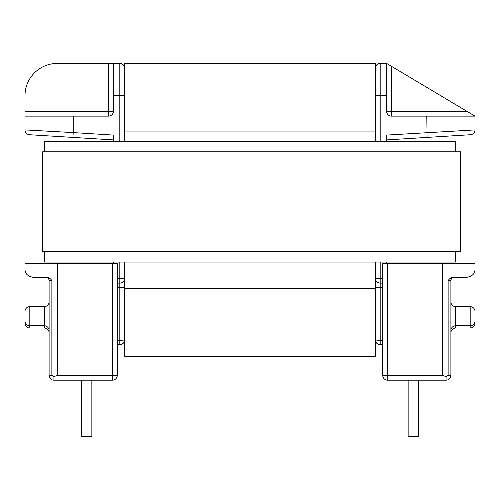 <?xml version="1.0" encoding="UTF-8"?>
<svg xmlns="http://www.w3.org/2000/svg" width="500" height="500" viewBox="0 0 500 500"><rect width="100%" height="100%" fill="white"/><g stroke="black" fill="none" stroke-linecap="round" stroke-linejoin="round"><path stroke-width="0.75" d="M470.181 328.025L470.181 325.775L455.712 325.775L455.712 306.65L470.181 306.65A4.819 4.819 0 0 1 475 311.475A4.819 4.819 0 0 0 470.181 306.65L470.181 325.775A4.819 4.819 0 0 0 475 320.956L475 323.206A4.819 4.819 0 0 1 470.181 328.025L455.712 328.025A4.819 4.819 0 0 0 450.894 332.85M44.288 328.025L44.288 325.775L29.819 325.775A4.819 4.819 0 0 1 25 320.956L25 311.475A4.819 4.819 0 0 1 29.819 306.65L29.819 328.025L44.288 328.025A4.819 4.819 0 0 1 49.106 332.85M29.819 328.025A4.819 4.819 0 0 1 25 323.206L25 313.725L25 323.206M29.819 306.65A4.819 4.819 0 0 0 25 311.475L25 320.956L25 311.475A4.819 4.819 0 0 1 29.819 306.65L44.288 306.65A4.819 4.819 0 0 0 49.106 301.831L49.106 330.6A4.819 4.819 0 0 0 44.288 325.775A4.819 4.819 0 0 1 49.106 330.6L49.106 280.694A3.375 3.375 0 0 0 45.731 277.319L33.194 277.319C27.637 276.281 24.906 273.55 25 269.125L25 263.663L57.306 263.663L57.306 375.356L53.931 376.65L51.875 375.356L51.875 280.694C50.619 278.525 48.75 277.4 46.25 277.319L45.731 277.319M25 311.475L25 320.956L25 311.475M455.712 328.025L455.712 325.775A4.819 4.819 0 0 0 450.894 330.6M455.712 306.65A4.819 4.819 0 0 1 450.894 301.831M470.181 306.65A4.819 4.819 0 0 1 475 311.475L475 320.956L475 311.475M117.25 340.262L119.819 340.262L119.819 344.663A4.819 4.819 0 0 0 124.644 339.837A4.819 4.819 0 0 1 119.819 344.663L117.25 344.663L117.25 375.356A4.819 4.819 0 0 1 112.431 380.181L53.931 380.181A4.819 4.819 0 0 1 49.106 375.356L49.106 328.106M382.75 340.262L380.181 340.262L380.181 344.663A4.819 4.819 0 0 1 375.356 339.837A4.819 4.819 0 0 0 380.181 344.663L382.75 344.663L382.75 278.288L380.181 278.288L380.181 262.056M49.106 286.325L49.106 280.694L49.106 286.325M375.356 68.231A4.819 4.819 0 0 1 380.181 63.412A4.819 4.819 0 0 0 375.356 68.231L375.356 95.712L386.606 95.712L386.606 63.412L380.181 63.412L386.606 63.412L391.431 66.287L391.431 111.306L466.912 111.306L391.431 66.287M453.75 277.319L466.806 277.319C472.362 276.281 475.094 273.55 475 269.125L475 263.663L442.694 263.663L442.694 375.356L446.069 376.65L448.125 375.356L448.125 280.694C449.381 278.525 451.25 277.4 453.75 277.319M57.306 375.356L112.431 375.356L112.431 263.663L57.306 263.663M112.431 263.663L117.25 263.663L117.25 375.356A4.819 4.819 0 0 1 112.431 380.181L112.431 375.356L117.25 375.356A4.819 4.819 0 0 1 112.431 380.181A4.819 4.819 0 0 0 117.25 375.356M442.694 375.356L387.569 375.356L387.569 263.663L382.75 263.663L382.75 375.356A4.819 4.819 0 0 0 387.569 380.181L446.069 380.181A4.819 4.819 0 0 0 450.894 375.356L450.894 280.694A3.375 3.375 0 0 1 454.269 277.319L454.269 277.319A3.375 3.375 0 0 0 450.894 280.694L450.931 280.181L450.894 280.694L450.931 280.181L450.894 280.694L448.125 280.694M387.569 263.663L442.694 263.663M386.606 139.913L470.475 134.725A4.819 4.819 0 0 0 475 129.913L475 116.125L391.431 116.125A4.819 4.819 0 0 1 386.606 111.306L386.606 95.712M466.806 277.319C472.362 276.281 475.094 273.55 475 269.125M382.75 263.663L382.75 278.288M470.475 134.725A4.819 4.819 0 0 0 475 129.913L386.606 135.081L386.606 141.519M386.606 262.056L386.606 263.663M382.75 283.106L380.181 283.106L382.75 283.106M375.356 278.288A4.819 4.819 0 0 0 380.181 283.106L380.181 278.288L375.356 278.288M49.106 330.6L49.106 287.075M119.819 141.519L119.819 63.412A4.819 4.819 0 0 1 124.644 68.231L124.644 95.712L113.394 95.712L113.394 63.412L119.819 63.412A4.819 4.819 0 0 1 124.644 68.231L124.644 63.412L375.356 63.412L375.356 131.069L124.644 131.069L124.644 95.712M29.525 134.725A4.819 4.819 0 0 1 25 129.913L73.213 132.594L72.919 137.406L113.394 139.913L29.525 134.725A4.819 4.819 0 0 1 25 129.913L25 95.712A32.306 32.306 0 0 1 57.306 63.412L113.394 63.412M33.194 277.319C27.637 276.281 24.906 273.55 25 269.125M49.106 286.363L49.106 301.831M25 116.125L73.213 116.125L73.213 132.594L113.394 135.081L113.394 141.519M113.394 262.056L113.394 263.663M73.213 116.125L108.569 116.125A4.819 4.819 0 0 0 113.394 111.306L113.394 95.712M117.25 283.106L119.819 283.106L117.25 283.106M53.931 380.181A4.819 4.819 0 0 1 49.106 375.356A4.819 4.819 0 0 0 53.931 380.181L53.931 376.65M117.25 278.288L124.644 278.288A4.819 4.819 0 0 1 119.819 283.106L119.819 262.056M466.912 111.306L475 116.125M408.144 380.181L408.144 436.587L418.431 436.587L418.431 380.181M91.856 380.181L91.856 436.587L81.569 436.587L81.569 380.181M375.356 262.056L375.356 356.231L124.644 356.231L124.644 262.056M124.644 141.519L124.644 131.069M375.356 141.519L375.356 131.069M455.712 151.806L455.712 141.519L250 141.519L250 151.806L250 141.519L44.288 141.519L44.288 151.806M455.712 251.769L455.712 262.056L250 262.056L250 251.769L250 262.056L44.288 262.056L44.288 251.769M460.562 251.769L460.562 151.806L42.65 151.806L42.65 251.769L460.562 251.769M44.288 325.775L44.288 306.65M426.788 116.125L427.081 137.406M380.181 141.519L380.181 63.412M375.356 339.837A4.819 0.425 0 0 0 380.181 340.262L380.181 287.5L382.75 287.5M448.125 375.356L450.894 375.356M387.569 380.181L387.569 375.356L382.75 375.356A4.819 4.819 0 0 0 387.569 380.181M446.069 380.181L446.069 376.65M375.356 287.075A4.819 0.425 0 0 0 380.181 287.5L380.181 283.106M124.644 339.837A4.819 0.425 180 0 1 119.819 340.262L119.819 287.5L117.25 287.5M25 111.306L108.569 111.306L108.569 63.412M51.875 375.356L49.106 375.356M51.875 280.694L49.106 280.694L49.069 280.181L49.106 280.694M124.644 287.075A4.819 0.425 180 0 1 119.819 287.5L119.819 283.106M391.431 116.125L391.431 111.306L386.606 111.306M113.394 111.306L108.569 111.306L108.569 116.125M375.356 288.569L124.644 288.569M451.119 279.481L451.531 278.725L451.119 279.481M452.312 277.944L453.044 277.55L452.312 277.944M46.956 277.55L47.688 277.944L46.956 277.55M48.869 279.444L48.481 278.738"/></g></svg>
